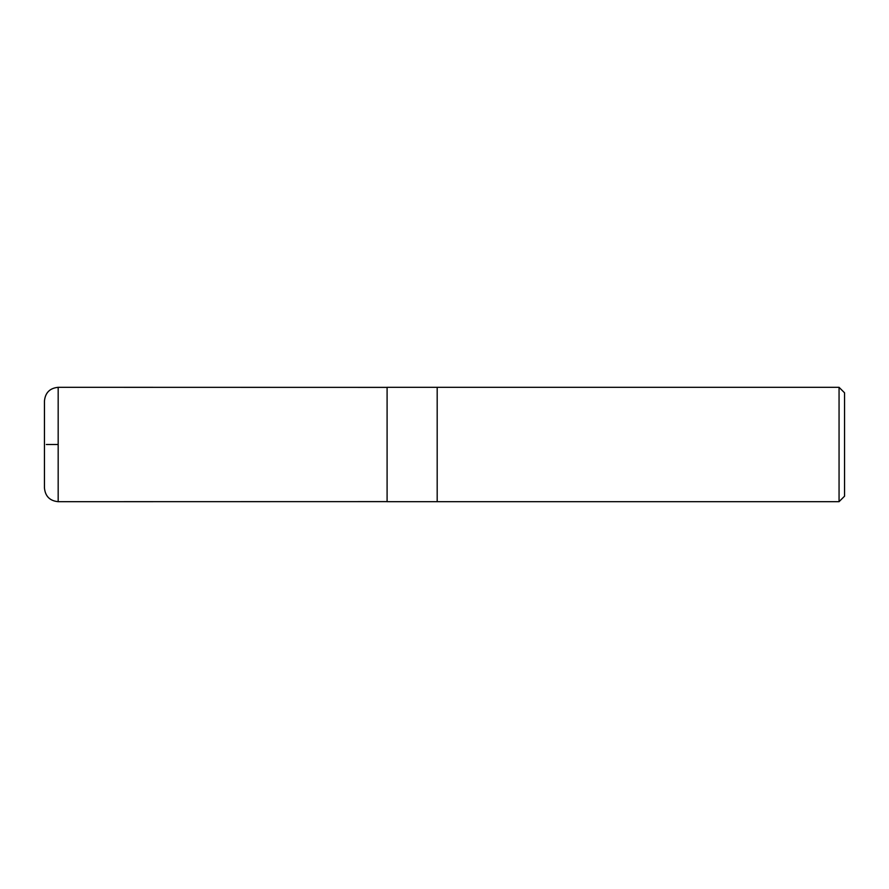 <?xml version="1.0" encoding="UTF-8"?>
<svg xmlns="http://www.w3.org/2000/svg" width="889" height="889" viewBox="0 0 889 889"><rect width="100%" height="100%" fill="white"/><g stroke="black" fill="none" stroke-linecap="round" stroke-linejoin="round"><path stroke-width="1.33" d="M839.06 501.685L844.55 496.195L844.55 392.805L839.06 387.315L437.188 387.315L437.188 501.685L437.188 387.315L387.093 387.315L387.093 501.685L839.06 501.685L839.06 387.315M58.174 444.5L46.339 444.5L58.174 444.5M58.174 501.685L58.174 387.315C49.84 388.126 45.261 392.705 44.45 401.039L44.45 487.961C45.261 496.295 49.84 500.874 58.174 501.685L387.093 501.618M44.45 444.5L44.461 401.639M44.461 487.361L44.45 487.961M387.093 387.382L58.174 387.315"/></g></svg>
